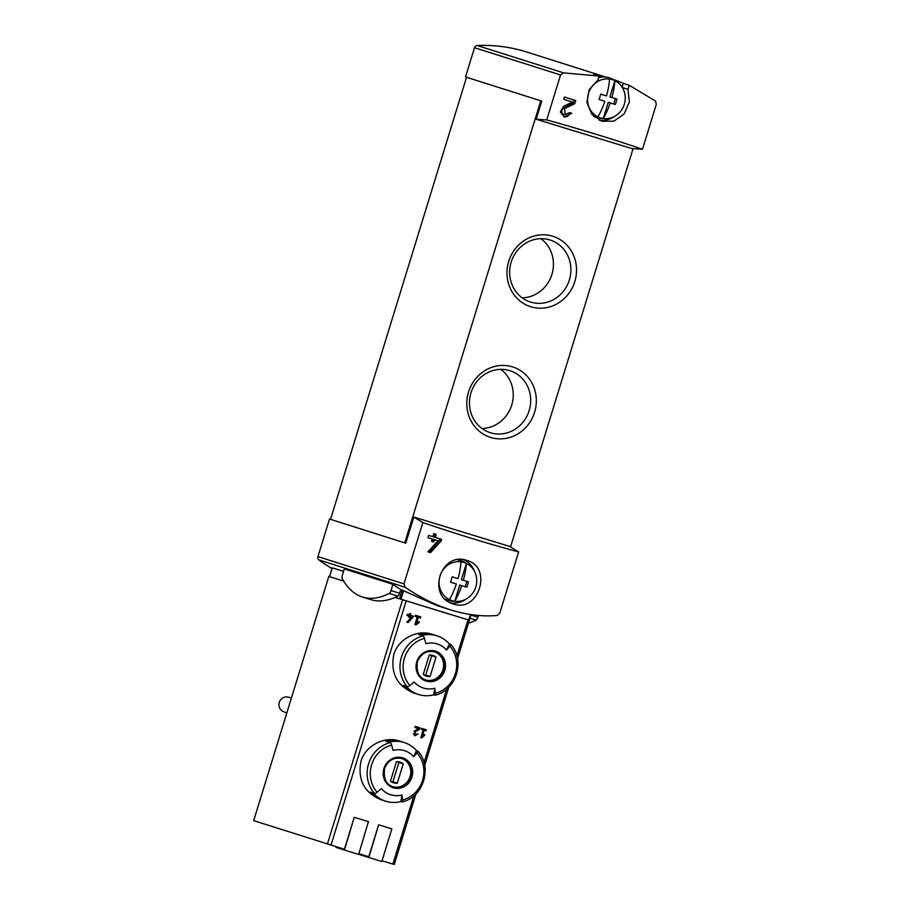 <?xml version="1.0" encoding="UTF-8"?>
<svg xmlns="http://www.w3.org/2000/svg" width="910" height="910" viewBox="0 0 910 910"><rect width="100%" height="100%" fill="white"/><g stroke="black" fill="none" stroke-linecap="round" stroke-linejoin="round"><path stroke-width="1.36" d="M627.957 89.294L629.288 85.29L655.541 101.055L656.315 104.309L642.483 149.274C614.876 139.776 582.946 129.993 546.705 119.938L560.537 74.973L563.495 72.857L599.087 76.042L597.938 80.103L589.214 89.578L586.893 102.329L591.705 114.182L601.817 121.246L613.943 121.166L624.158 113.943L629.379 102.011L627.957 89.294L622.622 87.599A22.784 21.317 107.6 0 1 623.202 89.089M574.745 103.66L575.712 100.521L564.45 97.063L563.745 99.349L572.549 102.056L563.552 106.356L560.298 111.998L564.439 117.072L571.787 113.295L569.478 112.59L565.167 114.796L564.655 108.517L574.745 103.66L573.141 103.148L574.096 100.032M453.51 604.012C478.694 613.147 492.981 567.305 467.092 560.514C440.793 550.732 426.096 596.732 453.316 603.956L453.51 604.012M540.756 100.805L466.546 77.282L540.756 100.805L404.757 542.872L405.78 543.19L413.811 517.051L422.832 522.579C458.469 534.625 490.399 544.408 518.62 551.915L499.749 613.226L497.281 615.479C482.129 616.775 466.455 614.864 450.257 609.757C434.98 604.888 419.965 597.392 405.234 587.291L403.972 583.89L317.943 556.601A3.037 2.844 107.6 0 0 318.966 559.934A164.039 153.449 107.6 0 0 332.036 568.557M422.832 522.579L403.972 583.89M441.088 541.006L430.487 552.632L427.905 551.835L438.051 540.767L434.491 539.675L433.786 541.962L431.442 541.245L432.148 538.959L427.984 537.673L428.69 535.387L432.853 536.673L433.797 533.624L436.129 534.341L435.196 537.389L441.589 539.357L441.088 541.006L439.416 540.472L439.917 538.845M415.984 624.954L414.96 624.635L416.439 623.395L418.327 617.333L420.488 618.004L420.818 616.912L415.404 615.251L415.062 616.332L417.246 617.003L414.903 624.624L415.984 624.954L419.339 622.315L418.782 621.587L416.462 623.407L415.438 623.077L417.303 617.014L419.339 617.64L419.669 616.559M422.251 736.372L424.117 730.309L425.982 730.878L426.324 729.786L421.614 728.353L421.284 729.445L423.173 730.013L420.829 737.646L421.774 737.93L424.822 735.189L424.356 734.484L421.535 736.144L423.4 730.082L425.436 730.707L425.766 729.615M437.062 635.84A30.758 28.767 -72.4 0 1 449.347 643.916L446.548 650.024A23.103 21.613 -72.4 0 0 425.891 643.7A113.921 34.682 -104.6 0 0 424.435 638.376A3.037 0.921 -104.6 0 0 423.002 635.862L421.83 635.487A30.758 28.767 -72.4 0 1 437.062 635.84L436.209 635.578A30.758 28.767 107.6 0 0 420.989 635.226L418.691 634.486A30.758 28.767 -72.4 0 1 433.911 634.85L431.988 634.236C417.383 629.197 398.307 638.752 393.757 654.665C390.39 673.013 396.931 685.742 413.39 692.874L415.313 693.488A30.758 28.767 -72.4 0 1 403.028 685.412L405.325 686.14A30.758 28.767 107.6 0 0 417.622 694.216L418.463 694.478A30.758 28.767 -72.4 0 1 406.167 686.413L407.339 686.777A3.037 0.933 -41.3 0 0 409.932 685.514A113.921 35.058 -41.3 0 0 414.13 681.943A23.103 21.613 -72.4 0 0 423.548 688.062A23.103 21.613 -72.4 0 0 434.787 688.267L433.683 694.831A30.758 28.767 -72.4 0 1 418.714 694.558A30.758 28.767 -72.4 0 1 418.463 694.478M404.233 742.549A30.758 28.767 -72.4 0 1 416.518 750.625L413.72 756.733A23.103 21.613 -72.4 0 0 393.063 750.397A113.921 34.682 -104.6 0 0 391.607 745.074A3.037 0.921 -104.6 0 0 390.174 742.56L389.014 742.196A30.758 28.767 -72.4 0 1 404.233 742.549L403.38 742.276A30.758 28.767 107.6 0 0 388.161 741.923L385.863 741.195A30.758 28.767 -72.4 0 1 401.082 741.548L399.16 740.945C384.566 735.906 365.479 745.461 360.929 761.374C357.562 779.711 364.102 792.451 380.562 799.583L382.484 800.186A30.758 28.767 -72.4 0 1 370.199 792.121L372.497 792.849A30.758 28.767 107.6 0 0 384.793 800.914L385.635 801.187A30.758 28.767 -72.4 0 1 373.339 793.111L374.51 793.486A3.037 0.933 -41.3 0 0 377.104 792.223A113.921 35.058 -41.3 0 0 381.301 788.64A23.103 21.613 -72.4 0 0 390.72 794.76A23.103 21.613 -72.4 0 0 401.958 794.976L400.855 801.539A30.758 28.767 -72.4 0 1 385.885 801.266A30.758 28.767 -72.4 0 1 385.635 801.187M382.029 860.78L394.223 864.5L415.938 793.918M450.257 609.757L436.993 605.559L400.775 589.521A164.039 153.449 -72.4 0 1 392.927 584.334L344.31 568.909L342.376 575.2A3.412 1.206 -73 0 0 342.205 578.544A217.581 76.906 -73 0 0 362.601 597.085L371.235 599.736A217.581 76.906 -73 0 0 395.076 597.415L469.207 620.165M328.828 576.383L329.557 576.621L328.828 576.383L253.685 820.649L344.401 849.257L354.229 817.328L368.425 821.673L358.631 854.422L336.131 847.438L336.336 846.778M358.847 853.694L368.789 856.731L378.605 824.801L391.857 828.851L381.802 861.508L359.905 854.717L360.11 854.081M415.267 734.745L415.165 731.799L419.487 729.331L419.954 727.841L415.278 726.408L414.937 727.499L418.589 728.614L414.733 730.798L414.926 735.826L418.077 733.926L414.073 734.37A1.615 1.513 107.6 0 1 413.299 733.79M413.174 617.014L408.124 622.542L406.895 622.167L411.729 616.9L410.023 616.377L409.693 617.469L408.579 617.128L408.92 616.036L406.941 615.422L407.271 614.341L409.25 614.944L409.693 613.499L410.808 613.84L410.364 615.285L413.424 616.229L413.174 617.014L412.708 616.002M546.705 119.938L536.183 119.267L631.972 148.603L642.483 149.274M518.62 551.915L509.589 546.387L413.811 517.051M605.776 77.077L527.038 52.109A164.039 153.449 107.6 0 0 477.227 45.5A3.037 2.844 107.6 0 0 474.508 47.684L465.51 76.941L467.558 77.589M541.768 101.124L536.183 119.267M466.546 77.282L330.546 519.337L329.511 519.007L317.943 556.601M530.894 306.795A36.946 34.557 -72.4 0 1 518.575 245.074A36.946 34.557 -72.4 0 1 575.803 262.603A36.946 34.557 -72.4 0 1 530.894 306.795M490.706 437.46A36.946 34.557 -72.4 0 1 478.387 375.739A36.946 34.557 -72.4 0 1 535.615 393.268A36.946 34.557 -72.4 0 1 490.706 437.46M633.064 148.671L510.533 546.967M343.548 571.378L332.321 567.817L329.602 576.656L343.707 581.126M404.757 542.872L329.511 519.007M395.076 597.415A217.581 76.906 -73 0 0 397.886 596.107A3.412 1.206 -73 0 0 399.626 593.263L400.775 589.521M401.663 599.485L468.24 619.881M383.645 800.527A30.758 28.767 -72.4 0 1 382.735 800.265A30.758 28.767 -72.4 0 1 382.484 800.186M413.72 756.733A113.921 35.058 -41.3 0 0 417.076 752.877A3.037 0.933 -41.3 0 0 417.838 751.091A3.037 0.933 -41.3 0 0 417.69 750.989L416.518 750.625M417.838 751.091C432.876 766.686 423.423 797.422 402.209 801.915A3.037 0.921 -104.6 0 1 402.027 801.915L400.855 801.539M401.082 741.548A30.758 28.767 -72.4 0 1 402.22 741.946M402.209 801.915A3.037 0.921 -104.6 0 0 402.573 800.027A113.921 34.682 -104.6 0 0 401.958 794.976M416.473 693.818A30.758 28.767 -72.4 0 1 415.563 693.568A30.758 28.767 -72.4 0 1 415.313 693.488M446.548 650.024A113.921 35.058 -41.3 0 0 449.904 646.18A3.037 0.933 -41.3 0 0 450.666 644.382A3.037 0.933 -41.3 0 0 450.518 644.291L449.347 643.916M450.666 644.382C465.692 659.989 456.251 690.713 435.037 695.217A3.037 0.921 -104.6 0 1 434.855 695.206L433.683 694.831M433.911 634.85A30.758 28.767 -72.4 0 1 435.048 635.237M435.037 695.217A3.037 0.921 -104.6 0 0 435.401 693.318A113.921 34.682 -104.6 0 0 434.787 688.267M286.809 712.962L283.238 711.518A7.598 7.109 -72.4 0 1 287.822 697.083L291.439 697.924M434.57 651.799A14.81 13.855 -72.4 0 1 442.886 669.953A14.81 13.855 -72.4 0 1 425.63 680.009M436.049 657.122A10.818 10.124 107.6 0 0 432.944 655.45A10.818 10.124 107.6 0 0 429.258 655.041L423.298 674.412A10.818 10.124 -72.4 0 0 426.403 676.084A10.818 10.124 -72.4 0 0 430.089 676.494L436.049 657.122L431.704 655.746A10.818 10.124 107.6 0 0 430.692 655.029M401.742 758.496A14.81 13.855 -72.4 0 1 410.057 776.662A14.81 13.855 -72.4 0 1 392.801 786.718M403.232 763.831A10.818 10.124 107.6 0 0 400.127 762.159A10.818 10.124 107.6 0 0 396.43 761.75L390.47 781.121A10.818 10.124 -72.4 0 0 393.575 782.793A10.818 10.124 -72.4 0 0 397.272 783.203L403.232 763.831L398.876 762.455A10.818 10.124 107.6 0 0 397.863 761.738M424.31 675.129A10.818 10.124 107.6 0 0 425.743 675.118L431.704 655.746M425.743 675.118L430.089 676.494M391.493 781.838A10.818 10.124 107.6 0 0 392.915 781.827L398.876 762.455M392.915 781.827L397.272 783.203M354.229 817.328L344.446 850.065M354.49 817.408L368.675 821.753M378.605 824.801L368.812 857.538M378.867 824.881L391.857 828.851M599.087 76.042L593.752 74.347A164.039 153.449 107.6 0 1 605.298 77.031M629.288 85.29L623.953 83.595A164.039 153.449 107.6 0 0 612.885 79.352M362.601 597.085A217.581 76.906 -73 0 0 389.264 593.468A3.412 1.206 -73 0 0 390.993 590.624L392.927 584.334M468.457 623.191A217.581 76.906 -73 0 0 476.146 620.085A3.412 1.206 -73 0 0 477.875 617.23L478.421 615.467M490.513 432.773A32.532 30.428 -72.4 0 1 490.24 432.682A32.532 30.428 -72.4 0 1 471.073 392.483A32.532 30.428 -72.4 0 1 509.907 370.677A32.532 30.428 -72.4 0 1 529.131 410.74A32.532 30.428 -72.4 0 1 490.513 432.773M500.727 369.346A32.532 30.428 -72.4 0 1 511.636 405.348A32.532 30.428 -72.4 0 1 481.97 428.485M530.712 302.109A32.532 30.428 -72.4 0 1 530.439 302.029A32.532 30.428 -72.4 0 1 511.272 261.83A32.532 30.428 -72.4 0 1 550.106 240.012A32.532 30.428 -72.4 0 1 569.319 280.075A32.532 30.428 -72.4 0 1 530.712 302.109M540.927 238.682A32.532 30.428 -72.4 0 1 551.824 274.683A32.532 30.428 -72.4 0 1 522.169 297.82M599.076 120.143A22.784 21.317 107.6 0 0 614.546 116.412M623.953 83.595A3.037 2.844 107.6 0 0 622.622 87.599M464.225 559.843A22.784 21.317 -72.4 0 1 474.701 571.798M466.034 599.121A22.784 21.317 -72.4 0 1 450.598 602.864M424.822 735.189L424.071 734.734M421.774 737.93L421.057 737.703L424.287 735.018M424.117 730.309L423.4 730.082M423.173 730.013L421.284 729.433M414.368 735.564A2.753 2.571 107.6 0 0 416.609 734.427M419.487 729.331L418.429 729.001L418.884 727.522M414.096 731.31L418.429 729.001M418.589 728.614L414.949 727.488M419.339 622.315L418.281 621.985M418.327 617.333L417.303 617.014M420.488 618.004L419.339 617.64M417.246 617.003L415.074 616.332M410.364 615.285L410.33 613.693M408.92 616.036L406.941 615.422M409.693 617.469L409.557 616.229L411.729 616.9M408.579 617.116L409.216 617.31M408.124 622.542L412.469 616.787M406.895 622.167L407.646 622.394M435.196 537.389L434.002 537.014L434.946 533.977M432.148 538.959L427.996 537.673M433.786 541.962L432.603 541.587L433.308 539.3L438.051 540.767M431.454 541.234L432.603 541.587M434.491 539.675L433.308 539.3M430.487 552.632L429.304 552.256L439.416 540.472M427.916 551.824L429.304 552.256M563.847 116.855A5.779 5.403 107.6 0 0 570.172 112.794M564.655 108.517L563.654 108.199A3.39 3.174 107.6 0 0 563.984 114.432L565.167 114.808M563.654 108.199L573.141 103.148M572.549 102.056L563.745 99.349M597.904 116.889A35.899 12.694 -73 0 0 604.866 101.283L599.042 99.497A34.853 12.319 -73 0 0 600.691 94.128L606.515 95.914A35.899 12.694 -73 0 0 609.541 79.056A20.02 18.723 -72.4 0 1 614.91 80.694A20.02 18.723 -72.4 0 1 616.423 81.536A20.02 18.723 -72.4 0 1 624.26 104.457A20.02 18.723 -72.4 0 1 604.649 118.675A20.02 18.723 -72.4 0 1 603.273 118.539A20.02 18.723 -72.4 0 1 597.904 116.889A20.02 18.723 -72.4 0 1 588.497 93.309A20.02 18.723 -72.4 0 1 609.541 79.056M611.884 97.552L609.916 96.926L614.91 80.694A35.899 12.694 107 0 1 611.884 97.552L617.003 99.122A34.853 12.319 107 0 1 615.342 104.491L610.235 102.921A35.899 12.694 107 0 1 603.273 118.539L608.267 102.295L613.727 103.979L615.376 98.621M599.394 77.509A20.884 19.542 -72.4 0 1 613.533 79.739L616.423 81.536M604.649 118.675L601.248 118.471A20.884 19.542 -72.4 0 1 593.673 116.343M604.866 101.283L599.053 99.474M615.342 104.491L613.727 103.979M610.235 102.921L608.267 102.295M449.403 599.61A35.899 12.694 -73 0 0 456.365 583.992L450.541 582.207A34.853 12.319 -73 0 0 452.19 576.838L458.014 578.624A35.899 12.694 -73 0 0 461.04 561.766A20.02 18.723 -72.4 0 1 466.409 563.404A20.02 18.723 -72.4 0 1 467.922 564.257A20.02 18.723 -72.4 0 1 475.759 587.166A20.02 18.723 -72.4 0 1 456.149 601.385A20.02 18.723 -72.4 0 1 454.761 601.248A20.02 18.723 -72.4 0 1 449.403 599.61A20.02 18.723 -72.4 0 1 439.996 576.019A20.02 18.723 -72.4 0 1 461.04 561.766M463.383 580.273L461.415 579.647L466.409 563.404A35.899 12.694 107 0 1 463.383 580.273L468.491 581.831A34.853 12.319 107 0 1 466.841 587.2L461.734 585.642A35.899 12.694 107 0 1 454.761 601.248L459.766 585.016L465.226 586.688L466.875 581.331M457.685 559.832A20.884 19.542 -72.4 0 1 465.033 562.448L467.922 564.257M456.149 601.385L452.748 601.191A20.884 19.542 -72.4 0 1 445.24 599.087M456.365 583.992L450.541 582.195M466.841 587.2L465.226 586.688M461.734 585.642L459.766 585.016M467.99 619.824L456.888 655.917M446.662 689.154L424.06 762.625M413.834 795.863L392.847 864.09M406.156 600.884L331.012 845.14M560.537 74.973L474.508 47.684M405.234 587.291L318.966 559.934M402.288 590.01L399.581 598.837M403.619 590.681L400.98 599.269M470.47 614.523L468.775 620.04M374.51 793.486A30.758 28.767 -72.4 0 1 390.174 742.56M393.336 787.798A15.675 14.662 -72.4 0 1 388.104 761.613A15.675 14.662 -72.4 0 1 412.389 769.052A15.675 14.662 -72.4 0 1 393.336 787.798M417.076 752.877A28.483 26.64 -72.4 0 1 402.573 800.027M377.104 792.223A28.483 26.64 -72.4 0 1 391.607 745.074M407.339 686.777A30.758 28.767 -72.4 0 1 423.002 635.862M426.164 681.101A15.675 14.662 -72.4 0 1 420.932 654.904A15.675 14.662 -72.4 0 1 445.217 662.343A15.675 14.662 -72.4 0 1 426.164 681.101M449.904 646.18A28.483 26.64 -72.4 0 1 435.401 693.318M409.932 685.514A28.483 26.64 -72.4 0 1 424.435 638.376M402.573 599.77L327.418 844.036M426.164 680.191A14.81 13.855 -72.4 0 1 426.039 680.157A14.81 13.855 -72.4 0 1 417.315 661.854A14.81 13.855 -72.4 0 1 434.991 651.924A14.81 13.855 -72.4 0 1 443.739 670.158A14.81 13.855 -72.4 0 1 426.164 680.191M393.336 786.9A14.81 13.855 -72.4 0 1 393.211 786.854A14.81 13.855 -72.4 0 1 384.486 768.552A14.81 13.855 -72.4 0 1 402.163 758.621A14.81 13.855 -72.4 0 1 410.922 776.867A14.81 13.855 -72.4 0 1 393.336 786.9M563.495 72.857L477.227 45.5M390.993 590.624L399.626 593.263M389.264 593.468L397.886 596.107M477.875 617.23L470.868 615.092M476.146 620.085L469.913 618.174M415.165 731.799L413.993 731.424M332.264 567.84L329.557 576.633M471.016 614.603L469.298 620.199M469.367 620.245L457.537 658.704M448.766 687.209L424.708 765.412M426.039 680.157C419.112 678.337 416.223 672.206 417.383 661.775C420.989 653.471 426.858 650.184 434.991 651.924M393.211 786.854C386.284 785.046 383.394 778.914 384.566 768.484C388.161 760.168 394.03 756.892 402.163 758.621"/></g></svg>
